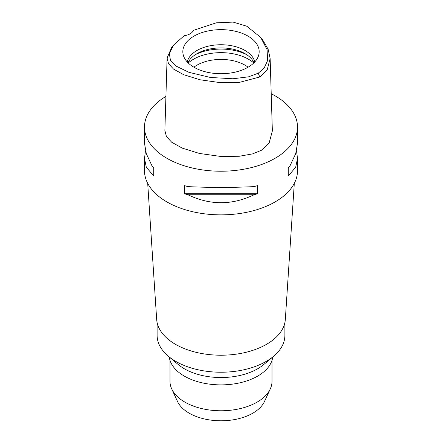 <?xml version="1.0" encoding="UTF-8"?>
<svg xmlns="http://www.w3.org/2000/svg" width="442" height="442" viewBox="0 0 442 442"><rect width="100%" height="100%" fill="white"/><g stroke="black" fill="none" stroke-linecap="round" stroke-linejoin="round"><path stroke-width="0.66" d="M184.137 35.719A12.144 7.011 0 0 0 190.082 33.835A12.144 7.011 0 0 0 193.347 30.399L216.243 22.829L233.122 22.1L246.857 26.244L260.725 37.465L267.095 49.659L267.603 60.56L264.051 68.256L258.25 73.19L248.52 76.836L232.895 78.77L210.425 77.466L188.949 72.333L176.303 66.184L170.43 60.178L169.352 53.709L173.573 45.117L184.137 35.719M247.99 67.267A38.172 22.039 0 0 0 258.482 55.858A38.172 22.039 0 0 0 238.895 32.216A38.172 22.039 0 0 0 194.01 36.1A38.172 22.039 0 0 0 183.518 55.858A38.172 22.039 0 0 0 209.812 72.753A38.172 22.039 0 0 0 247.99 67.267M260.725 37.465L262.653 39.879L268.106 49.156L270.139 58.537L267.15 70.051L259.752 76.991L238.586 82.588L220.84 82.726L200.022 79.775L183.612 74.676L173.557 69.096L168.524 63.698L167.093 58.024L171.64 47.532L173.573 45.117M167.093 58.024L164.872 130.44L166.413 136.523L171.678 142.219L182.237 148.114L199.447 153.451L220.552 156.429L239.249 156.258L252.537 153.904L261.321 150.33L269.09 143.142L272.355 130.954L270.139 58.537M271.217 93.721A76.516 44.178 180 0 1 297.516 127.053A76.516 44.178 180 0 1 275.106 158.286A76.516 44.178 180 0 1 191.718 167.866A76.516 44.178 180 0 1 144.484 127.053A76.516 44.178 180 0 1 165.916 96.389M145.49 150.849L144.484 158.468L144.484 170.684A76.516 44.178 0 0 0 191.718 211.497A76.516 44.178 0 0 0 275.106 201.922A76.516 44.178 0 0 0 297.516 170.684L297.516 158.468L296.51 150.849M288.283 175.949L288.283 167.822L288.283 175.949A76.516 44.178 180 0 0 289.985 174.026L295.704 167.164L297.516 158.468M288.283 167.822A76.516 44.178 0 0 0 289.985 165.894L295.704 153.645L297.516 143.236L297.516 127.053M144.484 127.053L144.484 143.236L146.296 153.645L152.015 165.894A76.516 44.178 0 0 0 153.717 167.822L153.717 175.949L153.717 167.822M153.717 175.949A76.516 44.178 180 0 1 152.015 174.026L146.296 167.164L144.484 158.468M184.568 193.762L184.568 185.634A76.516 44.178 0 0 0 187.905 186.612C209.967 187.684 232.033 187.684 254.095 186.612A76.516 44.178 0 0 0 257.432 185.634L257.432 193.762A76.516 44.178 180 0 1 254.095 194.745C232.033 205.353 209.967 205.353 187.905 194.745A76.516 44.178 180 0 1 184.568 193.762L257.432 193.762M147.694 183.347L156.678 319.461A64.372 37.167 0 0 0 197.502 352.65A64.372 37.167 0 0 0 266.515 344.329A64.372 37.167 0 0 0 285.322 319.461L294.306 183.347M157.114 322.605L157.114 335.345A63.886 36.885 0 0 0 168.352 356.241A63.886 36.885 0 0 0 266.172 361.423A63.886 36.885 0 0 0 273.648 356.241A63.886 36.885 0 0 0 284.886 335.345L284.886 322.605M273.648 356.241L263.736 364.562A51.863 29.94 180 0 1 257.669 368.772A51.863 29.94 180 0 1 178.264 364.562L168.352 356.241M169.264 357.003A51.863 29.94 0 0 0 202.817 382.976A51.863 29.94 0 0 0 257.669 376.109A51.863 29.94 0 0 0 272.736 357.003M169.988 360.335L169.988 381.313A51.012 29.448 0 0 0 171.706 388.894A51.012 29.448 0 0 0 207.762 409.756A51.012 29.448 0 0 0 257.073 402.143A51.012 29.448 0 0 0 270.294 388.894A51.012 29.448 0 0 0 272.012 381.313L272.012 360.335M171.706 388.894L177.518 401.491A45.001 25.979 0 0 0 209.32 419.894A45.001 25.979 0 0 0 252.818 413.176A45.001 25.979 0 0 0 264.482 401.491L270.294 388.894M248.111 67.201A34.006 19.636 0 0 0 196.955 65.173A34.006 19.636 0 0 0 193.889 67.201M188.248 63.007A38.863 22.437 180 0 1 193.519 59.222A38.863 22.437 180 0 1 253.752 63.007M188.016 62.775A34.006 19.636 180 0 1 196.955 53.67A34.006 19.636 180 0 1 230.067 48.626A34.006 19.636 180 0 1 253.984 62.775M254.752 61.979A34.006 19.636 0 0 0 232.067 45.813A34.006 19.636 0 0 0 196.955 50.493A34.006 19.636 0 0 0 187.248 61.979M152.015 165.894L152.015 174.026M187.905 194.745L254.095 194.745M289.985 174.026L289.985 165.894M259.752 76.991L258.25 73.19M246.653 54.659A38.863 22.437 0 0 0 195.347 54.659"/></g></svg>

